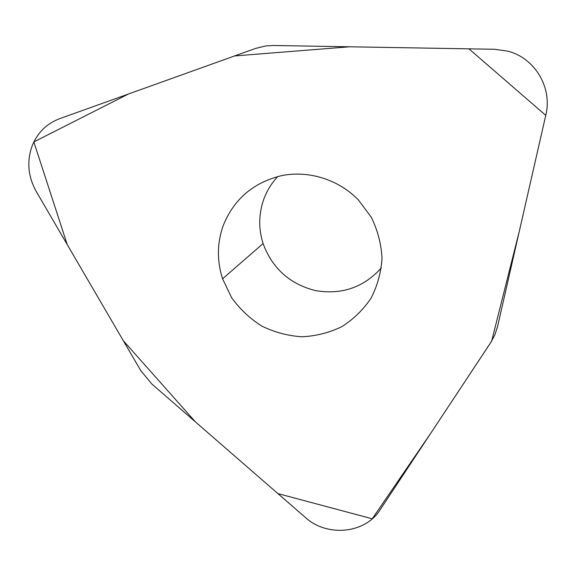 <?xml version="1.0" encoding="UTF-8"?>
<svg xmlns="http://www.w3.org/2000/svg" width="576" height="576" viewBox="0 0 576 576"><rect width="100%" height="100%" fill="white"/><g stroke="black" fill="none" stroke-linecap="round" stroke-linejoin="round"><path stroke-width="0.86" d="M151.877 384.041L305.359 517.464C327.082 537.336 365.17 533.693 380.052 509.868L490.615 342.77L494.82 334.98L497.563 326.563L545.825 115.07C552.629 87.847 534.91 57.895 507.679 51.134L494.503 49.277L273.463 45.49L265.622 45.958L255.485 48.449L59.666 118.67C46.778 123.581 37.656 132.509 32.299 145.44C26.604 161.093 27.936 176.472 36.288 191.563L140.839 370.728L151.877 384.041M223.135 225.806C217.03 243.31 216.85 260.971 222.581 278.791L231.595 297.67C239.875 309.125 249.998 318.629 261.95 326.167C274.658 332.33 288.014 335.866 302.004 336.78C315.979 336.096 329.234 332.734 341.762 326.707C353.484 319.248 363.254 309.737 371.059 298.174C377.453 285.718 381.103 272.398 382.018 258.221C381.247 243.958 377.676 230.306 371.304 217.267L358.394 199.944C338.774 179.683 309.089 170.251 282.038 175.543C253.483 182.34 233.849 199.094 223.135 225.806M277.826 176.486C271.649 183.082 266.99 190.606 263.851 199.058C258.631 213.754 258.372 228.586 263.081 243.554C272.34 268.452 289.829 284.141 315.562 290.621C341.741 294.998 363.679 287.424 381.384 267.898M545.76 115.344L519.386 230.933L491.638 341.165L431.042 432.806L372.24 518.796L277.906 493.596L195.466 421.934L123.336 340.733L67.255 244.634L33.84 141.934L128.448 94.003L234.612 55.937L349.574 46.793L468.943 48.838L545.76 115.344M263.081 243.554L222.581 278.791"/></g></svg>
